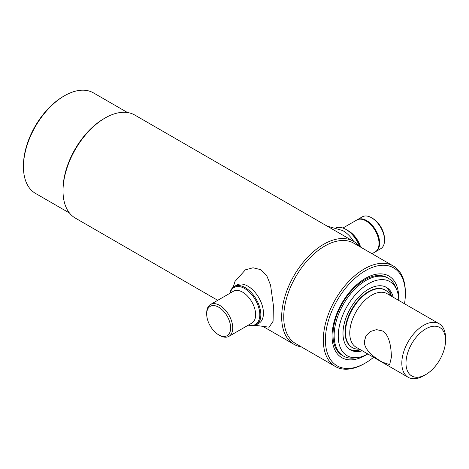<?xml version="1.0" encoding="UTF-8"?>
<svg xmlns="http://www.w3.org/2000/svg" width="469" height="469" viewBox="0 0 469 469"><rect width="100%" height="100%" fill="white"/><g stroke="black" fill="none" stroke-linecap="round" stroke-linejoin="round"><path stroke-width="0.7" d="M404.507 303.754A56.544 32.642 120 0 0 405.363 293.782L405.363 292.58A58.015 33.492 120 0 0 393.344 266.023L353.778 243.182A58.015 33.492 120 0 0 324.771 246.055A58.015 33.492 120 0 0 286.87 297.176A58.015 33.492 120 0 0 295.763 343.666L335.329 366.506A58.015 33.492 120 0 0 364.337 363.633L365.38 363.035A56.544 32.642 120 0 0 373.588 357.314M359.313 246.377A59.487 34.348 120 0 0 353.474 241.306A59.487 34.348 120 0 0 323.733 244.249A59.487 34.348 120 0 0 284.871 296.672A59.487 34.348 120 0 0 293.987 344.34A59.487 34.348 120 0 0 301.297 346.861M63.016 190.871L63.016 189.669A58.015 33.492 120 0 1 104.036 118.616L105.079 118.012A59.487 34.348 120 0 0 63.016 190.871A59.487 34.348 120 0 0 75.333 218.103L217.722 300.312M23.45 166.823L23.45 165.621A56.544 32.642 120 0 1 63.432 96.374L64.476 95.77A58.015 33.492 120 0 0 64.47 95.77A58.015 33.492 120 0 0 23.45 166.823A58.015 33.492 120 0 0 35.468 193.386L69.494 213.032M393.344 266.023A58.015 33.492 120 0 0 364.337 268.895A58.015 33.492 120 0 0 326.436 320.022A58.015 33.492 120 0 0 335.329 366.506M405.363 293.782A56.544 32.642 120 0 0 365.38 270.701A56.544 32.642 120 0 0 325.398 339.949A56.544 32.642 120 0 0 365.38 363.035L364.337 363.633M398.679 298.8A47.117 27.202 120 0 0 388.936 276.059A47.117 27.202 120 0 0 365.38 278.393A47.117 27.202 120 0 0 334.596 319.917A47.117 27.202 120 0 0 341.819 357.671A47.117 27.202 120 0 0 365.38 355.338A47.117 27.202 120 0 0 366.383 354.74M127.509 112.542L93.483 92.897A58.015 33.492 120 0 0 64.476 95.77M353.474 241.306L134.826 115.069A59.487 34.348 120 0 0 105.079 118.012L104.036 118.616M357.12 219.844A18.408 10.629 60 0 1 357.413 219.662L362.32 216.83A18.408 10.629 60 0 1 371.518 217.739A18.408 10.629 60 0 1 371.524 217.739A18.408 10.629 60 0 1 384.539 240.28A18.408 10.629 60 0 1 380.722 248.711L375.821 251.542A18.408 10.629 60 0 1 375.511 251.706M384.539 240.28L384.539 239.079A16.931 9.779 60 0 0 372.562 218.343L371.518 217.739M357.413 219.662A18.408 10.629 60 0 1 366.617 220.571A18.408 10.629 60 0 1 378.641 236.792A18.408 10.629 60 0 1 375.821 251.542M342.915 228.034L356.809 220.008A18.408 10.629 60 0 1 366.013 220.922A18.408 10.629 60 0 1 378.037 237.138A18.408 10.629 60 0 1 375.218 251.888L372.04 253.723M336.021 227.864A22.09 12.751 60 0 1 346.011 229.464L346.532 229.763A21.351 12.329 60 0 1 359.858 246.688M346.532 229.763L346.011 229.464A22.09 12.751 60 0 1 359.641 246.565M327.227 226.152L342.522 230.496A22.09 12.751 60 0 1 343.396 230.977A22.09 12.751 60 0 1 353.732 241.453M219.715 335.441L218.671 334.843A16.931 9.779 -120 0 0 230.648 327.925A16.931 9.779 -120 0 0 218.671 307.189A16.931 9.779 -120 0 0 206.7 314.101A16.931 9.779 -120 0 0 218.671 334.843L219.715 335.441A18.408 10.629 -120 0 0 228.919 336.355A18.408 10.629 -120 0 0 231.739 321.605A18.408 10.629 -120 0 0 219.715 305.383A18.408 10.629 -120 0 0 210.511 304.475A18.408 10.629 -120 0 0 206.7 312.899L206.7 314.101M248.494 325.052A21.351 12.329 -120 0 0 259.679 312.424A21.351 12.329 -120 0 0 244.707 288.552A21.351 12.329 -120 0 0 230.091 293.172M248.324 325.152A22.09 12.751 -120 0 0 256.267 324.812A22.09 12.751 -120 0 0 259.656 307.113A22.09 12.751 -120 0 0 245.223 287.649A22.09 12.751 -120 0 0 234.183 286.559A22.09 12.751 -120 0 0 229.916 293.272M257.499 323.921A22.09 12.751 -120 0 0 262.599 306.796A22.09 12.751 -120 0 0 247.843 286.143A22.09 12.751 -120 0 0 235.567 285.938M233.216 287.221L234.987 281.447L245.393 269.827L253.049 267.776L260.705 269.657L266.873 276.007L270.566 285.14L273.386 305.383L273.087 321.259L269.171 327.192L255.212 325.316M367.825 353.984A42.785 24.705 -60 0 1 357.706 357.536L354.57 357.964A44.913 25.93 -60 0 1 343.443 356.059A44.913 25.93 -60 0 1 336.56 320.075A44.913 25.93 -60 0 1 365.896 280.497A44.913 25.93 -60 0 1 388.355 278.275A44.913 25.93 -60 0 1 395.566 286.958L396.762 289.889A42.785 24.705 -60 0 1 398.75 300.43M357.706 357.536A42.785 24.705 -60 0 1 338.753 329.508A42.785 24.705 -60 0 1 368.499 283.733A42.785 24.705 -60 0 1 396.762 289.889M360.561 349.792A36.078 20.829 -60 0 1 349.598 349.364M362.332 350.812A36.078 20.829 -60 0 1 350.466 349.915A36.078 20.829 -60 0 1 344.932 321.007A36.078 20.829 -60 0 1 368.499 289.215A36.078 20.829 -60 0 1 386.538 287.427A36.078 20.829 -60 0 1 393.251 297.252M385.635 286.952A36.078 20.829 -60 0 1 391.486 296.232M382.563 330.991L376.507 329.637L370.51 331.477L366.043 335.681L364.337 341.514C364.149 350.279 375.03 358.023 382.563 362.25L389.651 364.63L391.41 357.144C391.193 348.596 389.921 335.323 382.563 330.991M425.77 374.573L423.683 375.775A30.925 17.851 -60 0 1 408.223 377.311A30.925 17.851 -60 0 1 401.822 363.153A30.925 17.851 -60 0 1 415.317 332.034A30.925 17.851 -60 0 1 439.148 323.751A30.925 17.851 -60 0 1 445.55 337.909L445.55 340.312A27.976 16.151 -60 0 1 425.77 374.573A27.976 16.151 -60 0 1 405.984 363.153A27.976 16.151 -60 0 1 425.77 328.886A27.976 16.151 -60 0 1 445.55 340.312M408.223 377.311L356.164 347.253A30.925 17.851 -60 0 1 349.763 333.096A30.925 17.851 -60 0 1 363.258 301.977A30.925 17.851 -60 0 1 387.083 293.694L439.148 323.751M359.406 349.124A33.129 19.129 -60 0 1 352.354 347.605A33.129 19.129 -60 0 1 345.495 332.439A33.129 19.129 -60 0 1 359.958 299.093A33.129 19.129 -60 0 1 385.483 290.217A33.129 19.129 -60 0 1 390.325 295.564M385.278 290.1A33.129 19.129 120 0 0 368.499 291.618A33.129 19.129 120 0 0 346.802 321.007A33.129 19.129 120 0 0 352.149 347.482M391.169 296.05A36.078 20.829 120 0 0 385.465 286.881M349.452 349.258A36.078 20.829 120 0 0 360.251 349.61M387.775 277.953A44.913 25.93 120 0 0 364.753 279.835A44.913 25.93 120 0 0 335.259 319.934A44.913 25.93 120 0 0 342.88 355.719M347.611 230.431A18.408 10.629 60 0 1 348.614 230.965A18.408 10.629 60 0 1 360.626 247.134M228.919 336.355L251.824 323.129A18.408 10.629 -120 0 0 254.644 308.379A18.408 10.629 -120 0 0 242.62 292.158A18.408 10.629 -120 0 0 233.421 291.249L210.511 304.475M264.006 327.034L293.987 344.34M63.432 96.374L64.47 95.77M372.562 218.343L371.524 217.739M258.888 323.305L256.267 324.812M236.798 285.046L234.183 286.559M388.355 278.275L387.206 277.613M343.443 356.059L342.3 355.402M385.483 290.217L385.067 289.977M352.354 347.605L351.938 347.365"/></g></svg>
